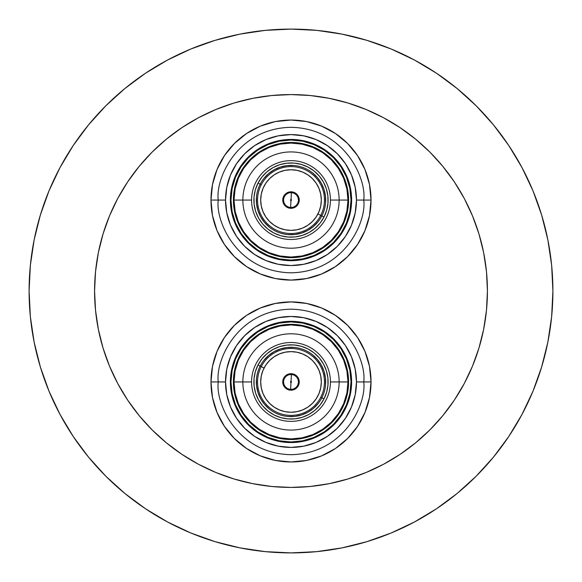 <?xml version="1.0" encoding="UTF-8"?>
<svg xmlns="http://www.w3.org/2000/svg" width="582" height="582" viewBox="0 0 582 582"><rect width="100%" height="100%" fill="white"/><g stroke="black" fill="none" stroke-linecap="round" stroke-linejoin="round"><path stroke-width="0.87" d="M210.975 381.938A80.025 80.025 0 0 1 291 301.913A80.025 80.025 0 0 1 371.025 381.938L369.49 397.55L364.936 412.565L357.537 426.395L347.585 438.522L335.458 448.475L321.628 455.873L306.612 460.427L291 461.963L275.388 460.427L260.372 455.873L246.542 448.475L234.415 438.522L224.463 426.395L217.064 412.565L212.51 397.55L210.975 381.938L212.51 366.325L217.064 351.31L224.463 337.48L234.415 325.353L246.542 315.4L260.372 308.002L275.388 303.448L291 301.913L306.612 303.448L321.628 308.002L335.458 315.4L347.585 325.353L357.537 337.48L364.936 351.31L369.49 366.325L371.025 381.938L363.75 381.938L371.025 381.938A80.025 80.025 0 0 1 291 461.963A80.025 80.025 0 0 1 210.975 381.938L218.25 381.938C215.325 403.217 237.15 453.698 291 454.688C344.85 453.698 366.675 403.217 363.75 381.938C366.675 403.217 344.85 453.698 291 454.688C237.15 453.698 215.325 403.217 218.25 381.938L225.525 381.938A65.475 65.475 0 0 1 291 316.463A65.475 65.475 0 0 1 356.475 381.938L363.75 381.938L356.475 381.938A65.475 65.475 0 0 0 291 316.463A65.475 65.475 0 0 0 225.525 381.938L226.784 394.712L230.508 406.993L236.561 418.312L244.702 428.236L254.625 436.376L265.945 442.429L278.225 446.154L291 447.413L303.775 446.154L316.055 442.429L327.375 436.376L337.298 428.236L345.439 418.312L351.492 406.993L355.216 394.712L356.475 381.938L355.216 369.163L351.492 356.882L345.439 345.562L337.298 335.639L327.375 327.499L316.055 321.446L303.775 317.721L291 316.463L278.225 317.721L265.945 321.446L254.625 327.499L244.702 335.639L236.561 345.562L230.508 356.882L226.784 369.163L225.525 381.938A65.475 65.475 0 0 0 291 447.413A65.475 65.475 0 0 0 356.475 381.938A65.475 65.475 0 0 1 291 447.413A65.475 65.475 0 0 1 225.525 381.938L218.25 381.938C215.325 360.658 237.15 310.177 291 309.188C344.85 310.177 366.675 360.658 363.75 381.938C366.675 360.658 344.85 310.177 291 309.188C237.15 310.177 215.325 360.658 218.25 381.938L210.975 381.938A80.025 80.025 0 0 0 217.042 412.507M217.086 412.616A80.025 80.025 0 0 0 260.329 455.852M260.423 455.888A80.025 80.025 0 0 0 275.337 460.413M275.439 460.435A80.025 80.025 0 0 0 306.561 460.435M306.663 460.413A80.025 80.025 0 0 0 321.577 455.888M321.671 455.852A80.025 80.025 0 0 0 364.914 412.616M351.623 381.938A60.623 60.623 0 0 1 291 442.56A60.623 60.623 0 0 1 230.377 381.938L231.541 370.108L234.99 358.738L240.592 348.254L248.128 339.066L257.317 331.529L267.8 325.927L279.171 322.479L291 321.315L302.829 322.479L314.2 325.927L324.683 331.529L333.872 339.066L341.408 348.254L347.01 358.738L350.459 370.108L351.623 381.938L350.459 393.767L347.01 405.137L341.408 415.621L333.872 424.809L324.683 432.346L314.2 437.948L302.829 441.396L291 442.56L279.171 441.396L267.8 437.948L257.317 432.346L248.128 424.809L240.592 415.621L234.99 405.137L231.541 393.767L230.377 381.938A60.623 60.623 0 0 1 291 321.315A60.623 60.623 0 0 1 351.623 381.938L350.459 393.767M217.086 230.727A80.025 80.025 0 0 0 224.456 244.513L217.064 230.69L212.51 215.675L210.975 200.062L212.51 184.45L217.064 169.435L224.463 155.605L234.415 143.478L246.542 133.525L260.372 126.127L275.388 121.573L291 120.038L306.612 121.573L321.628 126.127L335.458 133.525L347.585 143.478L357.537 155.605L364.936 169.435L369.49 184.45L371.025 200.062L363.75 200.062L371.025 200.062A80.025 80.025 0 0 1 291 280.088A80.025 80.025 0 0 1 210.975 200.062L218.25 200.062C215.325 221.342 237.15 271.823 291 272.812C344.85 271.823 366.675 221.342 363.75 200.062C366.675 221.342 344.85 271.823 291 272.812C237.15 271.823 215.325 221.342 218.25 200.062L225.525 200.062A65.475 65.475 0 0 1 291 134.588A65.475 65.475 0 0 1 356.475 200.062L363.75 200.062L356.475 200.062A65.475 65.475 0 0 0 291 134.588A65.475 65.475 0 0 0 225.525 200.062L226.784 212.837L230.508 225.118L236.561 236.438L244.702 246.361L254.625 254.501L265.945 260.554L278.225 264.279L291 265.538L303.775 264.279L316.055 260.554L327.375 254.501L337.298 246.361L345.439 236.438L351.492 225.118L355.216 212.837L356.475 200.062L355.216 187.288L351.492 175.007L345.439 163.688L337.298 153.764L327.375 145.624L316.055 139.571L303.775 135.846L291 134.588L278.225 135.846L265.945 139.571L254.625 145.624L244.702 153.764L236.561 163.688L230.508 175.007L226.784 187.288L225.525 200.062A65.475 65.475 0 0 0 291 265.538A65.475 65.475 0 0 0 356.475 200.062A65.475 65.475 0 0 1 291 265.538A65.475 65.475 0 0 1 225.525 200.062L218.25 200.062C215.325 178.783 237.15 128.302 291 127.312C344.85 128.302 366.675 178.783 363.75 200.062C366.675 178.783 344.85 128.302 291 127.312C237.15 128.302 215.325 178.783 218.25 200.062L210.975 200.062A80.025 80.025 0 0 0 217.05 230.647M246.557 266.614A80.025 80.025 0 0 0 260.372 273.998L246.542 266.6L234.415 256.647L224.463 244.52A80.025 80.025 0 0 0 246.521 266.585M335.479 266.585A80.025 80.025 0 0 0 357.53 244.527L347.585 256.647L335.458 266.6L321.628 273.998A80.025 80.025 0 0 0 335.443 266.614M210.975 200.062A80.025 80.025 0 0 1 291 120.038A80.025 80.025 0 0 1 371.025 200.062L369.49 215.675L364.936 230.69L357.537 244.52A80.025 80.025 0 0 0 364.914 230.727M351.623 200.062A60.623 60.623 0 0 1 291 260.685A60.623 60.623 0 0 1 230.377 200.062L231.541 188.233L234.99 176.863L240.592 166.379L248.128 157.191L257.317 149.654L267.8 144.052L279.171 140.604L291 139.44L302.829 140.604L314.2 144.052L324.683 149.654L333.872 157.191L341.408 166.379L347.01 176.863L350.459 188.233L351.623 200.062L350.459 211.892L347.01 223.262L341.408 233.746L333.872 242.934L324.683 250.471L314.2 256.073L302.829 259.521L291 260.685L279.171 259.521L267.8 256.073L257.317 250.471L248.128 242.934L240.592 233.746L234.99 223.262L231.541 211.892L230.377 200.062A60.623 60.623 0 0 1 291 139.44A60.623 60.623 0 0 1 351.623 200.062M29.1 291A261.9 261.9 0 0 1 291 29.1A261.9 261.9 0 0 1 552.9 291L551.641 265.327L547.866 239.908L541.624 214.976L532.966 190.772L521.974 167.543L508.763 145.493L493.449 124.854L476.192 105.808L457.146 88.551L436.507 73.237L414.457 60.026L391.228 49.034L367.024 40.376L342.092 34.134L316.673 30.359L291 29.1L265.327 30.359L239.908 34.134L214.976 40.376L190.772 49.034L167.543 60.026L145.493 73.237L124.854 88.551L105.808 105.808L88.551 124.854L73.237 145.493L60.026 167.543L49.034 190.772L40.376 214.976L34.134 239.908L30.359 265.327L29.1 291L30.359 316.673L34.134 342.092L40.376 367.024L49.034 391.228L60.026 414.457L73.237 436.507L88.551 457.146L105.808 476.192L124.854 493.449L145.493 508.763L167.543 521.974L190.772 532.966L214.976 541.624L239.908 547.866L265.327 551.641L291 552.9L316.673 551.641L342.092 547.866L367.024 541.624L391.228 532.966L414.457 521.974L436.507 508.763L457.146 493.449L476.192 476.192L493.449 457.146L508.763 436.507L521.974 414.457L532.966 391.228L541.624 367.024L547.866 342.092L551.641 316.673L552.9 291A261.9 261.9 0 0 1 291 552.9A261.9 261.9 0 0 1 29.1 291M487.425 291A196.425 196.425 0 0 1 291 487.425A196.425 196.425 0 0 1 94.575 291A196.425 196.425 0 0 1 291 94.575A196.425 196.425 0 0 1 487.425 291L486.479 310.25L483.649 329.317L478.964 348.021L472.475 366.165L464.232 383.596L454.324 400.125L442.837 415.613L429.894 429.894L415.613 442.837L400.125 454.324L383.596 464.232L366.165 472.475L348.021 478.964L329.317 483.649L310.25 486.479L291 487.425L271.75 486.479L252.683 483.649L233.979 478.964L215.835 472.475L198.404 464.232L181.875 454.324L166.387 442.837L152.106 429.894L139.163 415.613L127.676 400.125L117.768 383.596L109.525 366.165L103.036 348.021L98.351 329.317L95.521 310.25L94.575 291L95.521 271.75L98.351 252.683L103.036 233.979L109.525 215.835L117.768 198.404L127.676 181.875L139.163 166.387L152.106 152.106L166.387 139.163L181.875 127.676L198.404 117.768L215.835 109.525L233.979 103.036L252.683 98.351L271.75 95.521L291 94.575L310.25 95.521L329.317 98.351L348.021 103.036L366.165 109.525L383.596 117.768L400.125 127.676L415.613 139.163L429.894 152.106L442.837 166.387L454.324 181.875L464.232 198.404L472.475 215.835L478.964 233.979L483.649 252.683L486.479 271.75L487.425 291M231.541 393.767L234.99 405.137M350.459 188.233L347.01 176.863M231.541 188.233L230.377 200.062M321.628 273.998L306.612 278.552L291 280.088L275.388 278.552L260.372 273.998M371.025 200.062A80.025 80.025 0 0 0 364.958 169.493M364.914 169.384A80.025 80.025 0 0 0 321.671 126.149M321.577 126.112A80.025 80.025 0 0 0 306.663 121.587M306.561 121.565A80.025 80.025 0 0 0 275.439 121.565M275.337 121.587A80.025 80.025 0 0 0 260.423 126.112M260.329 126.149A80.025 80.025 0 0 0 217.086 169.384M371.025 381.938A80.025 80.025 0 0 0 364.95 351.353M364.914 351.273A80.025 80.025 0 0 0 335.479 315.415M335.443 315.386A80.025 80.025 0 0 0 321.628 308.002M260.372 308.002A80.025 80.025 0 0 0 246.557 315.386M246.521 315.415A80.025 80.025 0 0 0 217.086 351.273M293.233 192.249A8.126 8.126 0 0 0 284.642 195.006L283.776 196.345A8.126 8.126 0 0 1 294.718 192.838A8.126 8.126 0 0 1 298.224 203.78A8.126 8.126 0 0 0 298.806 202.303L298.733 197.582A8.126 8.126 0 0 0 294.725 192.846M298.813 202.296A8.126 8.126 0 0 0 298.741 197.589L299.068 199.139M298.108 196.119L298.733 197.582L297.198 194.81L294.718 192.838A8.126 8.126 0 0 0 293.241 192.256L288.519 192.329L290.076 191.995M287.057 192.955L288.519 192.329L284.642 195.006A8.126 8.126 0 0 0 283.783 196.338M317.954 213.936L323.985 217.042A37.102 37.102 0 0 1 274.02 233.047A37.102 37.102 0 0 1 258.015 183.083A37.102 37.102 0 0 0 274.02 233.047A37.102 37.102 0 0 0 323.985 217.042L321.831 215.937A34.68 34.68 0 0 1 275.126 230.894A34.68 34.68 0 0 1 260.169 184.188L258.015 183.083L255.331 189.841L254.021 197L254.138 204.267L255.665 211.382L258.553 218.054L262.686 224.041L267.909 229.104L274.02 233.047L280.779 235.732L287.937 237.041L295.205 236.925L302.32 235.397L308.991 232.509L314.978 228.377L320.042 223.153L323.985 217.042L326.669 210.284L327.979 203.125L327.862 195.858L326.335 188.743L323.447 182.071L319.314 176.084L314.091 171.021L307.98 167.078L301.221 164.393L294.063 163.084L286.795 163.2L279.68 164.728L273.009 167.616L267.022 171.748L261.958 176.972L258.015 183.083L260.169 184.188A34.68 34.68 0 0 1 306.874 169.231A34.68 34.68 0 0 1 321.831 215.937L320.755 215.376A33.465 33.465 0 0 1 275.686 229.817A33.465 33.465 0 0 1 261.245 184.749L260.169 184.188L261.245 184.749A33.465 33.465 0 0 0 275.686 229.817A33.465 33.465 0 0 0 320.755 215.376L318.281 214.103M263.857 178.478L268.586 173.603L274.18 169.733L280.422 167.041L287.072 165.608L293.866 165.506M312.585 172.919L317.459 177.648L321.329 183.243L324.021 189.485L325.454 196.134L325.556 202.929M318.143 221.647L313.414 226.522L307.82 230.392L301.578 233.084L294.928 234.517L288.134 234.619M269.415 227.206L264.541 222.477L260.671 216.882L257.979 210.64L256.546 203.991L256.444 197.196M294.943 207.17L291.924 208.13L296.253 206.261L298.806 202.303M283.892 204.006L282.932 200.986L283.892 204.006L285.944 206.421L288.759 207.869L291.924 208.13M294.718 192.838L293.241 192.256M298.224 203.78A8.126 8.126 0 0 1 287.282 207.287A8.126 8.126 0 0 1 283.776 196.345L282.932 200.986M320.755 215.376A33.465 33.465 0 0 0 306.314 170.308A33.465 33.465 0 0 0 261.245 184.749A33.465 33.465 0 0 1 306.314 170.308A33.465 33.465 0 0 1 320.755 215.376M321.831 215.937A34.68 34.68 0 0 1 275.126 230.894A34.68 34.68 0 0 1 260.169 184.188A34.68 34.68 0 0 1 306.874 169.231A34.68 34.68 0 0 1 321.831 215.937M323.985 217.042A37.102 37.102 0 0 0 307.98 167.078A37.102 37.102 0 0 0 258.015 183.083A37.102 37.102 0 0 1 307.98 167.078A37.102 37.102 0 0 1 323.985 217.042M283.776 196.352A8.126 8.126 0 0 0 283.194 197.822M283.187 197.829A8.126 8.126 0 0 0 287.275 207.279M287.29 207.287A8.126 8.126 0 0 0 288.759 207.869M288.767 207.876A8.126 8.126 0 0 0 298.217 203.787M286.424 206.923A8.243 8.243 0 0 0 291 208.305A8.243 8.243 0 0 1 282.757 200.062A8.243 8.243 0 0 1 291 191.82A8.243 8.243 0 0 0 286.424 193.202M284.147 195.479L286.417 193.209A8.243 8.243 0 0 0 284.147 195.479L282.757 200.062L284.147 204.646A8.243 8.243 0 0 0 286.417 206.916L291 208.305L295.583 206.916L298.617 203.22L299.09 198.455L296.827 194.235L292.608 191.973L287.843 192.446L285.173 194.235L283.383 196.905M284.14 195.487A8.243 8.243 0 0 0 284.14 204.638M291 169.748A30.315 30.315 0 0 1 321.315 200.062A30.315 30.315 0 0 1 291 230.377A30.315 30.315 0 0 0 321.315 200.062A30.315 30.315 0 0 0 291 169.748L296.915 170.33L302.604 172.061L307.842 174.862L312.432 178.63L316.201 183.221L319.001 188.459L320.733 194.148L321.315 200.062L320.733 205.977L319.001 211.666L316.201 216.904L312.432 221.495L307.842 225.263L302.604 228.064L296.915 229.795L291 230.377L285.085 229.795L279.396 228.064L274.158 225.263L269.568 221.495L265.799 216.904L262.999 211.666L261.267 205.977L260.685 200.062L261.267 194.148L262.999 188.459L265.799 183.221L269.568 178.63L274.158 174.862L279.396 172.061L285.085 170.33L291 169.748A30.315 30.315 0 0 0 260.685 200.062A30.315 30.315 0 0 0 291 230.377A30.315 30.315 0 0 1 260.685 200.062A30.315 30.315 0 0 1 291 169.748M286.417 206.916L284.147 204.646L287.843 207.679M307.842 174.862L312.432 178.63L316.201 183.221M316.201 216.904L312.432 221.495L307.842 225.263M274.158 225.263L269.568 221.495L265.799 216.904M265.799 183.221L269.568 178.63L274.158 174.862M297.853 204.646A8.243 8.243 0 0 1 295.583 206.916L298.617 203.22M295.583 193.209A8.243 8.243 0 0 1 297.853 195.479L294.157 192.446M295.576 193.202A8.243 8.243 0 0 0 291 191.82A8.243 8.243 0 0 1 299.243 200.062A8.243 8.243 0 0 1 291 208.305A8.243 8.243 0 0 0 295.576 206.923M297.86 204.638A8.243 8.243 0 0 0 297.86 195.487M251.57 200.062A39.431 39.431 0 0 0 291 239.493A39.431 39.431 0 0 0 330.43 200.062A39.431 39.431 0 0 0 291 160.632A39.431 39.431 0 0 0 251.57 200.062L242.861 200.062A48.139 48.139 0 0 1 291 151.924A48.139 48.139 0 0 1 339.139 200.062L330.43 200.062L339.139 200.062A48.139 48.139 0 0 1 291 248.201A48.139 48.139 0 0 1 242.861 200.062L234.015 200.062A56.985 56.985 0 0 0 291 257.048A56.985 56.985 0 0 0 347.985 200.062L339.139 200.062L347.985 200.062A56.985 56.985 0 0 1 291 257.048A56.985 56.985 0 0 1 234.015 200.062L235.106 188.946L238.351 178.252L243.618 168.402L250.704 159.766L259.339 152.68L269.19 147.413L279.884 144.169L291 143.077L302.116 144.169L312.81 147.413L322.661 152.68L331.296 159.766L338.382 168.402L343.649 178.252L346.894 188.946L347.985 200.062L346.894 211.179L343.649 221.873L338.382 231.723L331.296 240.359L322.661 247.445L312.81 252.712L302.116 255.956L291 257.048L279.884 255.956L269.19 252.712L259.339 247.445L250.704 240.359L243.618 231.723L238.351 221.873L235.106 211.179L234.015 200.062A56.985 56.985 0 0 1 291 143.077A56.985 56.985 0 0 1 347.985 200.062A56.985 56.985 0 0 0 291 143.077A56.985 56.985 0 0 0 234.015 200.062L242.861 200.062A48.139 48.139 0 0 1 291 151.924A48.139 48.139 0 0 1 339.139 200.062A48.139 48.139 0 0 1 291 248.201A48.139 48.139 0 0 1 242.861 200.062L251.57 200.062A39.431 39.431 0 0 0 291 239.493A39.431 39.431 0 0 0 330.43 200.062A39.431 39.431 0 0 0 291 160.632A39.431 39.431 0 0 0 251.57 200.062M256.989 206.828L257.426 208.742M258.444 212.001L258.961 213.332M297.766 234.073L299.679 233.637M302.938 232.618L304.27 232.102M325.011 193.297L324.574 191.383M323.556 188.124L323.039 186.793M284.234 166.052L282.321 166.488M279.062 167.507L277.73 168.023M291.029 199.575A0.487 0.487 0 0 1 291.487 200.092A0.487 0.487 0 0 1 290.971 200.55L290.6 207.57A7.515 7.515 0 0 0 298.508 200.463A7.515 7.515 0 0 0 291.4 192.555L291.029 199.575L291.4 192.555A7.515 7.515 0 0 1 298.508 200.463A7.515 7.515 0 0 1 290.6 207.57L287.755 206.843L285.406 205.082L283.907 202.565L283.492 199.662L284.22 196.818L285.98 194.468L288.497 192.969L291.4 192.555L294.245 193.282L296.594 195.043L298.093 197.56L298.508 200.463L297.78 203.307L296.02 205.657L293.503 207.156L290.6 207.57A7.515 7.515 0 0 1 283.492 199.662A7.515 7.515 0 0 1 291.4 192.555A7.515 7.515 0 0 0 283.492 199.662A7.515 7.515 0 0 0 290.6 207.57L290.971 200.55A0.487 0.487 0 0 1 290.513 200.033A0.487 0.487 0 0 1 291.029 199.575L290.513 200.033L290.971 200.55L291.487 200.092L291.029 199.575M291 257.659A57.596 57.596 0 0 1 233.404 200.062A57.596 57.596 0 0 1 291 142.466A57.596 57.596 0 0 1 348.596 200.062A57.596 57.596 0 0 1 291 257.659L279.767 256.553L268.957 253.272L259.005 247.947L250.275 240.788L243.116 232.058L237.791 222.106L234.51 211.295L233.404 200.062L234.51 188.83L237.791 178.019L243.116 168.067L250.275 159.337L259.005 152.178L268.957 146.853L279.767 143.572L291 142.466L302.233 143.572L313.043 146.853L322.995 152.178L331.725 159.337L338.884 168.067L344.209 178.019L347.49 188.83L348.596 200.062L347.49 211.295L344.209 222.106L338.884 232.058L331.725 240.788L322.995 247.947L313.043 253.272L302.233 256.553L291 257.659M324.341 249.969L333.442 242.505L324.341 249.969L313.967 255.513L302.705 258.925L291 260.081A60.019 60.019 0 0 1 230.981 200.062A60.019 60.019 0 0 1 291 140.044A60.019 60.019 0 0 1 351.019 200.062A60.019 60.019 0 0 1 291 260.081L279.295 258.925L268.033 255.513L257.659 249.969L248.558 242.505L257.659 249.969M333.442 242.505L340.907 233.404L333.442 242.505M333.442 157.62L324.341 150.156L333.442 157.62L340.907 166.721L346.45 177.095L349.862 188.357L351.019 200.062L349.862 211.768L346.45 223.03L340.907 233.404M257.659 150.156L248.558 157.62L241.094 166.721L248.558 157.62L257.659 150.156L268.033 144.612L279.295 141.2L291 140.044L302.705 141.2L313.967 144.612L324.341 150.156M241.094 233.404L248.558 242.505L241.094 233.404L235.55 223.03L232.138 211.768L230.981 200.062L232.138 188.357L235.55 177.095L241.094 166.721M288.767 389.751A8.126 8.126 0 0 0 297.358 386.994L298.224 385.655A8.126 8.126 0 0 1 287.282 389.162A8.126 8.126 0 0 1 283.776 378.22A8.126 8.126 0 0 0 283.194 379.697L283.267 384.418A8.126 8.126 0 0 0 287.275 389.154M283.187 379.704A8.126 8.126 0 0 0 283.259 384.411L282.932 382.861M287.29 389.162A8.126 8.126 0 0 0 288.759 389.744L287.282 389.162M294.943 389.045L293.481 389.671L297.358 386.994A8.126 8.126 0 0 0 298.217 385.662M264.046 368.064L258.015 364.958A37.102 37.102 0 0 1 307.98 348.953A37.102 37.102 0 0 1 323.985 398.917A37.102 37.102 0 0 0 307.98 348.953A37.102 37.102 0 0 0 258.015 364.958L260.169 366.063A34.68 34.68 0 0 1 306.874 351.106A34.68 34.68 0 0 1 321.831 397.812L323.985 398.917L326.669 392.159L327.979 385L327.862 377.733L326.335 370.618L323.447 363.946L319.314 357.959L314.091 352.896L307.98 348.953L301.221 346.268L294.063 344.959L286.795 345.075L279.68 346.603L273.009 349.491L267.022 353.623L261.958 358.847L258.015 364.958L255.331 371.716L254.021 378.875L254.138 386.142L255.665 393.257L258.553 399.929L262.686 405.916L267.909 410.979L274.02 414.922L280.779 417.607L287.937 418.916L295.205 418.8L302.32 417.272L308.991 414.384L314.978 410.252L320.042 405.028L323.985 398.917L321.831 397.812A34.68 34.68 0 0 1 275.126 412.769A34.68 34.68 0 0 1 260.169 366.063L261.245 366.624A33.465 33.465 0 0 1 306.314 352.183A33.465 33.465 0 0 1 320.755 397.251L321.831 397.812L320.755 397.251A33.465 33.465 0 0 0 306.314 352.183A33.465 33.465 0 0 0 261.245 366.624L263.719 367.897M318.143 403.522L313.414 408.397L307.82 412.267L301.578 414.959L294.928 416.392L288.134 416.494M269.415 409.081L264.541 404.352L260.671 398.757L257.979 392.515L256.546 385.866L256.444 379.071M263.857 360.353L268.586 355.478L274.18 351.608L280.422 348.916L287.072 347.483L293.866 347.381M312.585 354.794L317.459 359.523L321.329 365.118L324.021 371.36L325.454 378.009L325.556 384.804M293.481 389.671L291.924 390.005L293.481 389.671M283.892 385.881L283.267 384.418L285.944 388.296M287.057 374.83L290.076 373.87L285.747 375.739L283.194 379.697M298.108 377.994L299.068 381.014L298.108 377.994L296.056 375.579L293.241 374.131L290.076 373.87M299.097 382.607L299.068 381.014M290.331 390.035L291.924 390.005M298.224 385.655L298.806 384.178A8.126 8.126 0 0 1 298.224 385.648A8.126 8.126 0 0 0 294.718 374.713A8.126 8.126 0 0 0 283.776 378.22M261.245 366.624A33.465 33.465 0 0 0 275.686 411.692A33.465 33.465 0 0 0 320.755 397.251A33.465 33.465 0 0 1 275.686 411.692A33.465 33.465 0 0 1 261.245 366.624M260.169 366.063A34.68 34.68 0 0 1 306.874 351.106A34.68 34.68 0 0 1 321.831 397.812A34.68 34.68 0 0 1 275.126 412.769A34.68 34.68 0 0 1 260.169 366.063M258.015 364.958A37.102 37.102 0 0 0 274.02 414.922A37.102 37.102 0 0 0 323.985 398.917A37.102 37.102 0 0 1 274.02 414.922A37.102 37.102 0 0 1 258.015 364.958M298.813 384.171A8.126 8.126 0 0 0 294.725 374.721M294.71 374.713A8.126 8.126 0 0 0 293.241 374.131M293.233 374.124A8.126 8.126 0 0 0 283.783 378.213M295.576 375.077A8.243 8.243 0 0 0 291 373.695A8.243 8.243 0 0 1 299.243 381.938A8.243 8.243 0 0 1 291 390.18A8.243 8.243 0 0 0 295.576 388.798M297.853 386.521L295.583 388.791A8.243 8.243 0 0 0 297.853 386.521L299.243 381.938L297.853 377.354A8.243 8.243 0 0 0 295.583 375.084L291 373.695L286.417 375.084L283.383 378.78L282.91 383.545L285.173 387.765L289.392 390.027L294.157 389.554L296.827 387.765L298.617 385.095M297.86 386.513A8.243 8.243 0 0 0 297.86 377.362M291 412.252A30.315 30.315 0 0 1 260.685 381.938A30.315 30.315 0 0 1 291 351.623A30.315 30.315 0 0 0 260.685 381.938A30.315 30.315 0 0 0 291 412.252L285.085 411.67L279.396 409.939L274.158 407.138L269.568 403.37L265.799 398.779L262.999 393.541L261.267 387.852L260.685 381.938L261.267 376.023L262.999 370.334L265.799 365.096L269.568 360.505L274.158 356.737L279.396 353.936L285.085 352.205L291 351.623L296.915 352.205L302.604 353.936L307.842 356.737L312.432 360.505L316.201 365.096L319.001 370.334L320.733 376.023L321.315 381.938L320.733 387.852L319.001 393.541L316.201 398.779L312.432 403.37L307.842 407.138L302.604 409.939L296.915 411.67L291 412.252A30.315 30.315 0 0 0 321.315 381.938A30.315 30.315 0 0 0 291 351.623A30.315 30.315 0 0 1 321.315 381.938A30.315 30.315 0 0 1 291 412.252M295.583 375.084L297.853 377.354L294.157 374.321M274.158 407.138L269.568 403.37L265.799 398.779M265.799 365.096L269.568 360.505L274.158 356.737M307.842 356.737L312.432 360.505L316.201 365.096M316.201 398.779L312.432 403.37L307.842 407.138M284.147 377.354A8.243 8.243 0 0 1 286.417 375.084L283.383 378.78M286.417 388.791A8.243 8.243 0 0 1 284.147 386.521L287.843 389.554M286.424 388.798A8.243 8.243 0 0 0 291 390.18A8.243 8.243 0 0 1 282.757 381.938A8.243 8.243 0 0 1 291 373.695A8.243 8.243 0 0 0 286.424 375.077M284.14 377.362A8.243 8.243 0 0 0 284.14 386.513M330.43 381.938A39.431 39.431 0 0 0 291 342.507A39.431 39.431 0 0 0 251.57 381.938A39.431 39.431 0 0 0 291 421.368A39.431 39.431 0 0 0 330.43 381.938L339.139 381.938A48.139 48.139 0 0 1 291 430.076A48.139 48.139 0 0 1 242.861 381.938L251.57 381.938L242.861 381.938A48.139 48.139 0 0 1 291 333.799A48.139 48.139 0 0 1 339.139 381.938L347.985 381.938A56.985 56.985 0 0 0 291 324.952A56.985 56.985 0 0 0 234.015 381.938L242.861 381.938L234.015 381.938A56.985 56.985 0 0 1 291 324.952A56.985 56.985 0 0 1 347.985 381.938L346.894 393.054L343.649 403.748L338.382 413.598L331.296 422.234L322.661 429.32L312.81 434.587L302.116 437.831L291 438.923L279.884 437.831L269.19 434.587L259.339 429.32L250.704 422.234L243.618 413.598L238.351 403.748L235.106 393.054L234.015 381.938L235.106 370.821L238.351 360.127L243.618 350.277L250.704 341.641L259.339 334.555L269.19 329.288L279.884 326.044L291 324.952L302.116 326.044L312.81 329.288L322.661 334.555L331.296 341.641L338.382 350.277L343.649 360.127L346.894 370.821L347.985 381.938A56.985 56.985 0 0 1 291 438.923A56.985 56.985 0 0 1 234.015 381.938A56.985 56.985 0 0 0 291 438.923A56.985 56.985 0 0 0 347.985 381.938L339.139 381.938A48.139 48.139 0 0 1 291 430.076A48.139 48.139 0 0 1 242.861 381.938A48.139 48.139 0 0 1 291 333.799A48.139 48.139 0 0 1 339.139 381.938L330.43 381.938A39.431 39.431 0 0 0 291 342.507A39.431 39.431 0 0 0 251.57 381.938A39.431 39.431 0 0 0 291 421.368A39.431 39.431 0 0 0 330.43 381.938M325.011 375.172L324.574 373.258M323.556 369.999L323.039 368.668M284.234 347.927L282.321 348.363M279.062 349.382L277.73 349.898M256.989 388.703L257.426 390.617M258.444 393.876L258.961 395.207M297.766 415.948L299.679 415.512M302.938 414.493L304.27 413.977M290.971 382.425A0.487 0.487 0 0 1 290.513 381.908A0.487 0.487 0 0 1 291.029 381.45L291.4 374.43A7.515 7.515 0 0 0 283.492 381.537A7.515 7.515 0 0 0 290.6 389.445L290.971 382.425L290.6 389.445A7.515 7.515 0 0 1 283.492 381.537A7.515 7.515 0 0 1 291.4 374.43L294.245 375.157L296.594 376.918L298.093 379.435L298.508 382.338L297.78 385.182L296.02 387.532L293.503 389.031L290.6 389.445L287.755 388.718L285.406 386.957L283.907 384.44L283.492 381.537L284.22 378.693L285.98 376.343L288.497 374.844L291.4 374.43A7.515 7.515 0 0 1 298.508 382.338A7.515 7.515 0 0 1 290.6 389.445A7.515 7.515 0 0 0 298.508 382.338A7.515 7.515 0 0 0 291.4 374.43L291.029 381.45A0.487 0.487 0 0 1 291.487 381.967A0.487 0.487 0 0 1 290.971 382.425L291.487 381.967L291.029 381.45L290.513 381.908L290.971 382.425M291 324.341A57.596 57.596 0 0 1 348.596 381.938A57.596 57.596 0 0 1 291 439.534A57.596 57.596 0 0 1 233.404 381.938A57.596 57.596 0 0 1 291 324.341L302.233 325.447L313.043 328.728L322.995 334.053L331.725 341.212L338.884 349.942L344.209 359.894L347.49 370.705L348.596 381.938L347.49 393.17L344.209 403.981L338.884 413.933L331.725 422.663L322.995 429.822L313.043 435.147L302.233 438.428L291 439.534L279.767 438.428L268.957 435.147L259.005 429.822L250.275 422.663L243.116 413.933L237.791 403.981L234.51 393.17L233.404 381.938L234.51 370.705L237.791 359.894L243.116 349.942L250.275 341.212L259.005 334.053L268.957 328.728L279.767 325.447L291 324.341M257.659 332.031L248.558 339.495L257.659 332.031L268.033 326.487L279.295 323.075L291 321.919A60.019 60.019 0 0 1 351.019 381.938A60.019 60.019 0 0 1 291 441.956A60.019 60.019 0 0 1 230.981 381.938A60.019 60.019 0 0 1 291 321.919L302.705 323.075L313.967 326.487L324.341 332.031L333.442 339.495L324.341 332.031M248.558 339.495L241.094 348.596L248.558 339.495M248.558 424.38L257.659 431.844L248.558 424.38L241.094 415.279L235.55 404.905L232.138 393.643L230.981 381.938L232.138 370.232L235.55 358.97L241.094 348.596M324.341 431.844L333.442 424.38L340.907 415.279L333.442 424.38L324.341 431.844L313.967 437.388L302.705 440.8L291 441.956L279.295 440.8L268.033 437.388L257.659 431.844M340.907 348.596L333.442 339.495L340.907 348.596L346.45 358.97L349.862 370.232L351.019 381.938L349.862 393.643L346.45 404.905L340.907 415.279"/></g></svg>
